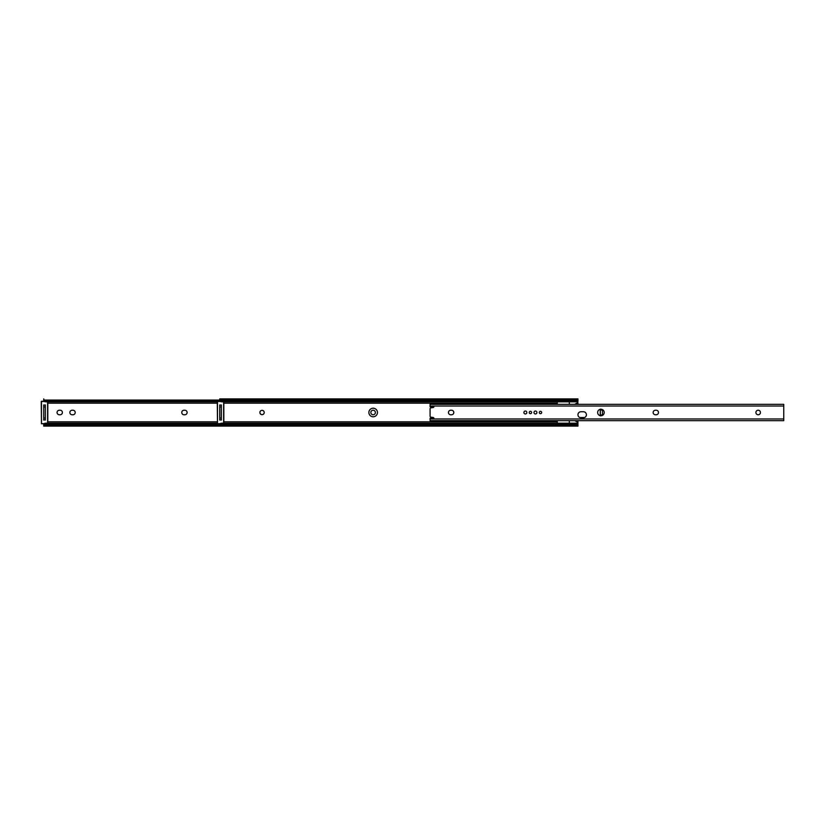 <?xml version="1.0" encoding="UTF-8"?>
<svg xmlns="http://www.w3.org/2000/svg" width="825" height="825" viewBox="0 0 825 825"><rect width="100%" height="100%" fill="white"/><g stroke="black" fill="none" stroke-linecap="round" stroke-linejoin="round"><path stroke-width="1.24" d="M375.375 412.5A2.269 2.269 0 0 0 373.117 410.231A2.269 2.269 0 0 0 370.848 412.5A2.269 2.269 0 0 0 373.117 414.769A2.269 2.269 0 0 0 375.375 412.5M181.768 412.5A2.269 2.269 0 0 0 184.037 414.769L184.841 414.769A2.269 2.269 0 0 0 187.11 412.5A2.269 2.269 0 0 0 184.841 410.231L184.037 410.231A2.269 2.269 0 0 0 181.768 412.5M57.069 412.5A2.269 2.269 0 0 0 59.328 414.769L60.142 414.769A2.269 2.269 0 0 0 62.401 412.5A2.269 2.269 0 0 0 60.142 410.231L59.328 410.231A2.269 2.269 0 0 0 57.069 412.5M69.857 412.5A2.269 2.269 0 0 0 72.126 414.769L72.93 414.769A2.269 2.269 0 0 0 75.199 412.5A2.269 2.269 0 0 0 72.93 410.231L72.126 410.231A2.269 2.269 0 0 0 69.857 412.5M44.364 423.534A2.011 1.299 0 0 1 45.736 423.184L45.736 424.421A2.011 1.299 180 0 0 44.117 424.937L219.749 424.937L219.749 426.102L577.954 426.102L577.954 424.937M44.117 424.937L43.715 426.102L43.715 424.937M45.736 424.421L219.749 424.421M45.736 423.184L217.284 423.184M43.715 425.648L44.137 423.689M43.715 423.73L43.715 424.483M47.798 421.833L217.284 421.833M47.798 403.167L217.284 403.167M44.137 401.311L43.715 400.63L43.715 401.27L41.456 401.27L45.736 401.27M43.715 400.063L43.715 398.898L44.117 400.063A2.011 1.299 0 0 0 45.736 400.579L45.736 401.816L217.284 401.816M45.736 401.816A2.011 1.299 180 0 1 44.364 401.466M45.736 400.579L219.749 400.579M44.117 400.063L219.749 400.063L219.749 398.898L220.151 400.063L577.552 400.063L577.954 399.352L577.531 401.311A2.011 1.299 180 0 1 575.943 401.816L575.943 400.579A2.011 1.299 0 0 0 577.552 400.063M43.715 420.059L43.715 404.941M43.715 400.63L43.715 399.352M43.715 418.038L45.334 418.038L45.334 406.962L43.715 406.962M45.334 404.941L45.334 406.962M45.334 418.038L45.334 420.059M259.916 412.5A2.145 2.145 0 0 0 262.051 414.645A2.145 2.145 0 0 0 264.196 412.5A2.145 2.145 0 0 0 262.051 410.355A2.145 2.145 0 0 0 259.916 412.5M377.448 412.5A4.28 4.28 0 0 0 373.168 408.22A4.28 4.28 0 0 0 368.878 412.5A4.28 4.28 0 0 0 373.168 416.78A4.28 4.28 0 0 0 377.448 412.5M577.954 414.758L577.954 414.758A3.022 3.022 0 0 0 580.975 417.78L583.388 417.78A3.022 3.022 0 0 0 586.41 414.758A3.022 3.022 0 0 0 583.388 411.737L580.975 411.737A3.022 3.022 0 0 0 577.954 414.758M264.217 412.5A2.166 2.166 0 0 0 262.051 410.334A2.166 2.166 0 0 0 259.885 412.5A2.166 2.166 0 0 0 262.051 414.666A2.166 2.166 0 0 0 264.217 412.5M577.706 423.607L577.954 426.102M577.954 425.648L577.552 424.937A2.011 1.299 180 0 0 575.943 424.421L575.943 423.184A2.011 1.299 0 0 1 577.531 423.689L577.954 424.37M220.388 423.534A2.011 1.299 0 0 1 221.76 423.184L221.76 424.421A2.011 1.299 180 0 0 220.151 424.937L577.552 424.937M220.151 424.937L219.749 426.102L43.715 426.102M221.76 424.421L575.943 424.421M221.76 423.184L575.943 423.184M219.749 425.648L220.162 423.689M219.749 423.73L219.749 424.483M576.892 421.833L577.954 421.833L577.954 423.607M223.833 421.833L557.257 421.833M576.799 403.167L577.954 403.167L577.954 404.343M223.833 403.167L557.257 403.167M577.954 420.657L577.954 421.833M577.706 401.393L577.954 403.167M220.162 401.311L219.749 400.63L219.749 401.27M577.954 400.517L577.954 401.393M220.151 400.063A2.011 1.299 0 0 0 221.76 400.579L221.76 401.816L575.943 401.816M221.76 401.816A2.011 1.299 180 0 1 220.388 401.466M221.76 400.579L575.943 400.579M577.954 400.063L577.954 399.352M219.749 420.059L219.749 404.941M219.749 400.63L219.749 399.352M219.749 418.038L221.358 418.038L221.358 406.962L219.749 406.962M221.358 404.941L221.358 406.962M221.358 418.038L221.358 420.059M45.231 419.956L43.818 419.956M43.818 405.044L45.231 405.044M45.736 423.73L41.456 423.73L45.736 423.534M45.736 401.466L41.456 401.466L41.456 423.534L41.25 401.466L41.456 423.73M47.798 423.184L47.798 401.816L47.798 423.184M221.255 419.956L219.852 419.956M219.852 405.044L221.255 405.044M221.76 423.73L217.48 423.73L221.76 423.534M221.76 401.466L217.48 401.466L217.48 423.534L217.284 401.466L217.48 423.73M217.284 401.466L221.76 401.27M223.833 401.816L223.833 423.184M760.433 412.5A2.269 2.269 0 0 0 758.165 410.231A2.269 2.269 0 0 0 755.896 412.5A2.269 2.269 0 0 0 758.165 414.769A2.269 2.269 0 0 0 760.433 412.5M448.46 412.5A2.269 2.269 0 0 0 450.728 414.769L451.533 414.769A2.269 2.269 0 0 0 453.802 412.5A2.269 2.269 0 0 0 451.533 410.231L450.728 410.231A2.269 2.269 0 0 0 448.46 412.5M653.153 412.5A2.269 2.269 0 0 0 655.421 414.769L656.226 414.769A2.269 2.269 0 0 0 658.484 412.5A2.269 2.269 0 0 0 656.226 410.231L655.421 410.231A2.269 2.269 0 0 0 653.153 412.5M531.589 412.5A1.176 1.176 0 0 0 530.403 411.324A1.176 1.176 0 0 0 529.227 412.5A1.176 1.176 0 0 0 530.403 413.676A1.176 1.176 0 0 0 531.589 412.5A1.176 1.176 0 0 1 530.403 413.676A1.176 1.176 0 0 1 529.227 412.5A1.176 1.176 0 0 1 530.403 411.324M604.199 412.5A3.269 3.269 0 0 0 600.92 409.231A3.269 3.269 0 0 0 597.651 412.5A3.269 3.269 0 0 0 600.92 415.779A3.269 3.269 0 0 0 604.199 412.5M541.664 412.5A1.176 1.176 0 0 0 540.478 411.324A1.176 1.176 0 0 0 539.303 412.5A1.176 1.176 0 0 0 540.478 413.676A1.176 1.176 0 0 0 541.664 412.5A1.176 1.176 0 0 1 540.478 413.676A1.176 1.176 0 0 1 539.303 412.5A1.176 1.176 0 0 1 540.478 411.324M526.835 412.5A1.464 1.464 0 0 0 525.37 411.036A1.464 1.464 0 0 0 523.906 412.5A1.464 1.464 0 0 0 525.37 413.964A1.464 1.464 0 0 0 526.835 412.5M536.9 412.5A1.464 1.464 0 0 0 535.446 411.036A1.464 1.464 0 0 0 533.981 412.5A1.464 1.464 0 0 0 535.446 413.964A1.464 1.464 0 0 0 536.9 412.5M430.083 408.839L430.083 416.161A1.011 1.011 0 0 0 430.939 417.161L433.218 417.481A0.804 0.804 0 0 1 433.909 418.244L430.083 418.244L430.083 420.657L783.75 420.657L783.75 404.343L430.083 404.343L430.083 406.756L433.909 406.756A0.804 0.804 0 0 1 433.218 407.519L430.939 407.839A1.011 1.011 0 0 0 430.083 408.839M577.706 401.136L577.706 402.641L574.757 404.343M577.706 423.864L577.706 422.307L574.85 420.657M557.257 401.816L557.257 404.343M569.343 401.816L569.343 404.343M557.257 420.657L557.257 423.184M569.343 420.657L569.343 423.184M600.394 415.852L602.467 414.717L602.467 410.283L600.394 409.148M602.467 414.717L602.467 410.283M602.002 414.717L600.249 415.707L600.249 409.303L602.002 410.283M579.789 417.532L584.574 417.532M47.592 423.184L47.592 401.816M223.627 423.184L223.627 401.816M430.083 418.966L783.75 418.966M430.083 406.034L783.75 406.034M600.332 415.687L600.332 409.313M219.749 398.898L577.954 398.898"/></g></svg>
